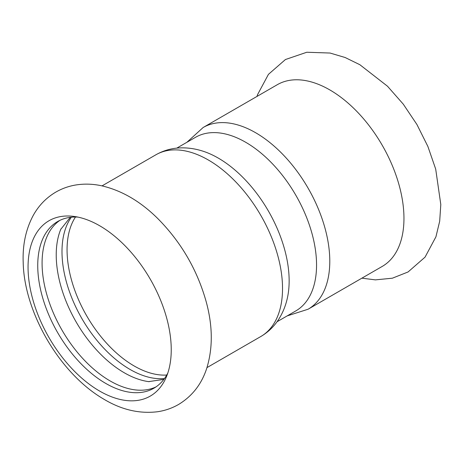 <?xml version="1.0" encoding="UTF-8"?>
<svg xmlns="http://www.w3.org/2000/svg" width="464" height="464" viewBox="0 0 464 464"><rect width="100%" height="100%" fill="white"/><g stroke="black" fill="none" stroke-linecap="round" stroke-linejoin="round"><path stroke-width="0.7" d="M308.055 309.244L382.232 266.423A104.922 60.575 -120 0 0 403.958 218.387A104.922 60.575 -120 0 0 358.162 112.798A104.922 60.575 -120 0 0 277.31 84.692L203.133 127.513A104.922 60.575 -120 0 1 255.594 132.71A104.922 60.575 -120 0 1 329.788 261.215A104.922 60.575 -120 0 1 308.055 309.244L287.158 315.909M28.055 267.078A101.245 58.458 -120 0 0 99.65 391.082A101.245 58.458 -120 0 0 166.53 376.524A101.245 58.458 -120 0 0 171.239 349.746A101.245 58.458 -120 0 0 74.107 216.439A101.245 58.458 -120 0 0 28.055 267.078M156.026 386.877A96.234 55.564 60 0 1 110.13 380.938A96.234 55.564 60 0 1 47.862 298.114A96.234 55.564 60 0 1 59.891 220.359M77.894 217.094A96.234 55.564 -120 0 0 57.669 221.525A96.234 55.564 -120 0 0 37.741 265.582A96.234 55.564 -120 0 0 105.786 383.444A96.234 55.564 -120 0 0 153.903 388.211A96.234 55.564 -120 0 0 167.858 372.917M149.199 381.704A96.234 55.564 60 0 1 148.637 381.628A96.234 55.564 60 0 1 124.271 372.772A96.234 55.564 60 0 1 60.738 229.378A96.234 55.564 60 0 1 60.958 228.856M71.352 217.216A96.234 55.564 -120 0 0 70.992 295.823A96.234 55.564 -120 0 0 130.042 369.443A96.234 55.564 -120 0 0 164.482 378.52M277.02 321.761L295.794 310.926A100.247 57.878 -120 0 0 316.552 265.037A100.247 57.878 -120 0 0 245.671 142.262A100.247 57.878 -120 0 0 195.547 137.298L176.778 148.132M155.875 154.796A104.922 60.575 -120 0 1 208.336 159.993A104.922 60.575 -120 0 1 282.53 288.498A104.922 60.575 -120 0 1 260.797 336.528C268.749 331.853 275.088 325.502 279.821 317.48C283.289 311.564 285.795 305.132 287.338 298.19A100.247 57.878 -120 0 0 289.147 280.859A100.247 57.878 -120 0 0 218.26 158.085A100.247 57.878 -120 0 0 202.35 150.986C195.564 148.851 188.744 147.801 181.882 147.848C172.573 147.935 163.902 150.249 155.875 154.796L102.045 185.873M75.487 217.019A94.9 54.793 -120 0 0 67.06 249.748A94.9 54.793 -120 0 0 166.715 375.04M361.885 278.168L375.399 279.873L392.364 278.203L408.076 271.962L425.053 257.137L435.928 236.82L439.686 221.224L440.8 204.52L435.696 169.099L427.883 146.456L416.933 124.52L403.291 104.174L387.492 86.223L359.867 64.722L345.141 57.513L330.061 53.041L306.797 52.246L285.424 59.537L268.441 74.35L257.561 94.639L256.963 96.437M104.655 399.666C59.415 373.845 24.186 311.959 23.2 262.624C22.481 245.201 25.758 229.587 33.043 215.783C38.471 205.836 45.977 197.989 55.552 192.258C62.135 188.43 69.211 185.954 76.786 184.834C84.802 183.686 92.904 183.964 101.082 185.67C121.394 190.257 140.29 201.214 157.766 218.544C181.157 242.15 197.333 269.984 206.283 302.058C212.831 326.314 212.935 348.557 206.584 368.787C201.457 384.291 192.171 396.157 178.71 404.388C172.115 408.198 165.027 410.657 157.441 411.754C139.554 413.9 121.957 409.869 104.655 399.666M163.833 379.39L148.637 381.628M70.273 217.338L60.738 229.378M186.911 142.28L203.133 127.513M260.797 336.528L206.967 367.61"/></g></svg>

